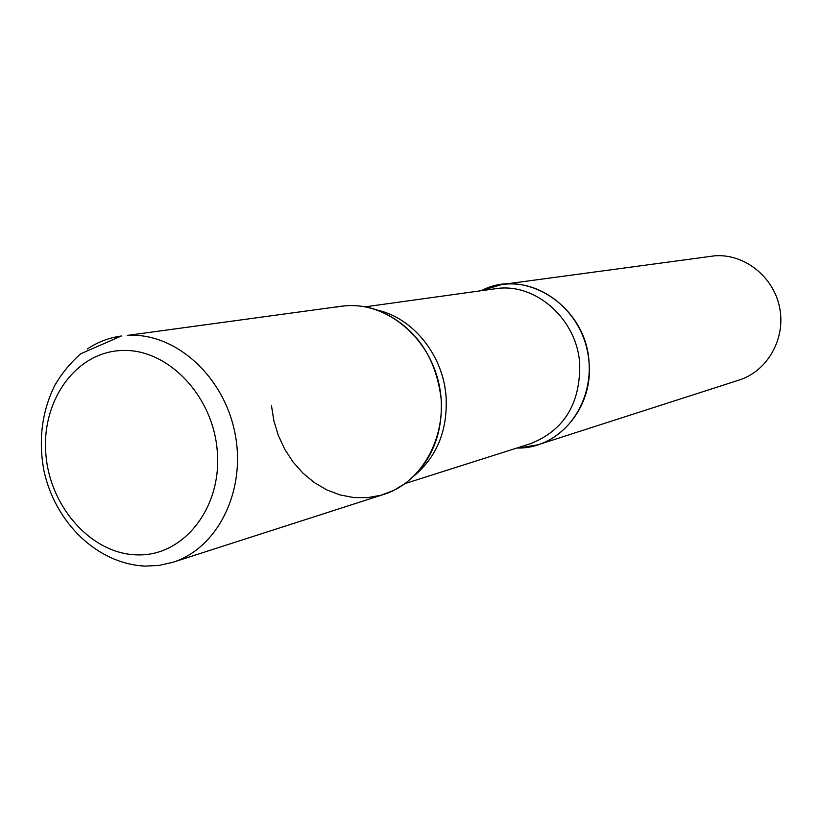 <?xml version="1.0" encoding="UTF-8"?>
<svg xmlns="http://www.w3.org/2000/svg" width="822" height="822" viewBox="0 0 822 822"><rect width="100%" height="100%" fill="white"/><g stroke="black" fill="none" stroke-linecap="round" stroke-linejoin="round"><path stroke-width="1.23" d="M341.315 306.236L346.504 305.722C387.974 302.681 430.183 338.51 439.369 386.011C448.976 433.43 423.515 482.011 383.956 494.351L172.712 562.33C217.83 548.315 246.59 490.292 234.928 432.999C223.738 375.623 174.665 332.078 127.328 335.417L341.315 306.236M519.288 447.98L516.935 448.011C557.83 449.336 593.443 408.215 589.055 362.553C586.466 306.472 525.433 266.975 481.271 290.7L501.8 284.515L506.393 284.052C543.023 281.309 579.849 311.6 587.607 351.939C595.734 392.207 573.098 433.79 538.122 444.743L519.288 447.98M501.8 284.515L714.739 255.817C744.393 253.536 773.728 276.726 779.657 307.788C785.873 338.798 767.429 371.164 739.101 380.062L538.122 444.743M271.466 405.585L273.87 420.802L278.36 435.537L284.844 449.428L293.146 462.108L303.082 473.277L314.394 482.617L326.807 489.912L340.02 494.926L353.696 497.546L367.485 497.649L381.018 495.234L393.944 490.323L405.893 483.028L416.548 473.534C434.725 453.384 442.914 428.375 441.106 398.506C435.691 356.018 415.223 326.837 379.702 310.963C365.184 305.455 350.665 304.171 336.147 307.12M145.33 566.132L136.349 565.341M87.307 348.96C97.756 342.034 109.121 337.708 121.409 335.993L80.69 353.779C70.425 362.851 61.763 373.435 54.704 385.528C41.871 411.73 38.285 440.109 43.936 470.677C55.074 522.484 97.15 563.923 145.268 566.111L159.129 565.413L172.712 562.33M139.124 554.901C93.441 555.384 50.738 509.054 46.011 455.717C40.617 402.4 74.535 352.977 120.413 350.562C166.198 347.326 212.61 394.241 217.203 450.333C222.495 506.393 184.868 555.23 139.124 554.901M405.225 483.521L530.354 443.746C563.8 430.553 580.26 404.044 579.736 364.218C577.27 318.987 535.091 282.008 495.224 288.769L365.173 306.832M415.141 474.993C437.458 455.655 447.764 429.526 446.069 396.594C443.243 355.587 413.384 318.248 377.801 310.254"/></g></svg>
